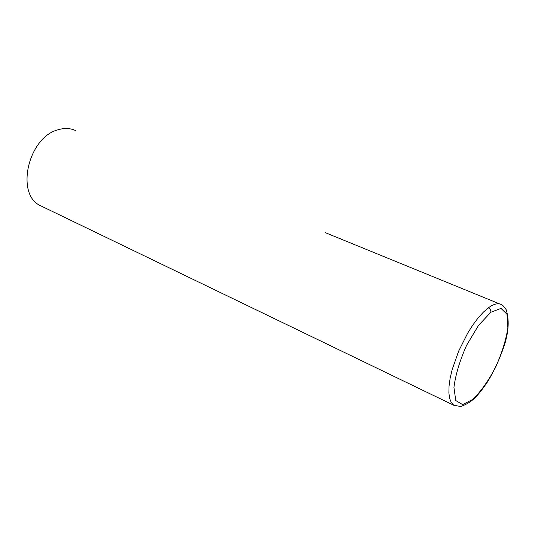 <?xml version="1.0" encoding="UTF-8"?>
<svg xmlns="http://www.w3.org/2000/svg" width="535" height="535" viewBox="0 0 535 535"><rect width="100%" height="100%" fill="white"/><g stroke="black" fill="none" stroke-linecap="round" stroke-linejoin="round"><path stroke-width="0.8" d="M42.653 206.737L40.299 205.6C15.321 194.345 28.074 137.308 58.054 129.784C64.554 127.825 70.506 128.132 75.896 130.721M490.862 312.246L501.001 308.414L506.979 314.219L507.875 328.049C505.896 340.374 501.763 353.541 495.484 367.545C488.348 380.913 480.825 391.506 472.913 399.331L462.621 404.62L455.766 400.541L453.934 387.427C455.553 374.694 459.772 360.643 466.6 345.296L478.524 325.38L490.862 312.246C491.056 310.313 490.2 308.855 488.301 307.866C493.798 303.88 498.219 302.823 501.556 304.689C502.606 305.431 502.271 304.435 506.077 309.524C509.38 319.442 508.798 331.406 504.324 345.416C500.078 357.955 494.607 369.919 487.913 381.308C482.844 388.764 478.558 394.248 475.047 397.766C470.96 401.745 466.166 404.654 460.655 406.5L453.76 405.242L451.299 402.621L449.647 398.495L448.878 392.957L449.039 386.163L450.129 378.312L452.142 369.665L458.649 351.127L467.717 333.078L472.82 325.026L478.076 317.991L483.299 312.213L488.301 307.866M454.824 405.811L453.76 405.242M40.299 205.6L453.774 405.256M499.911 304.014L325.133 232.585"/></g></svg>
